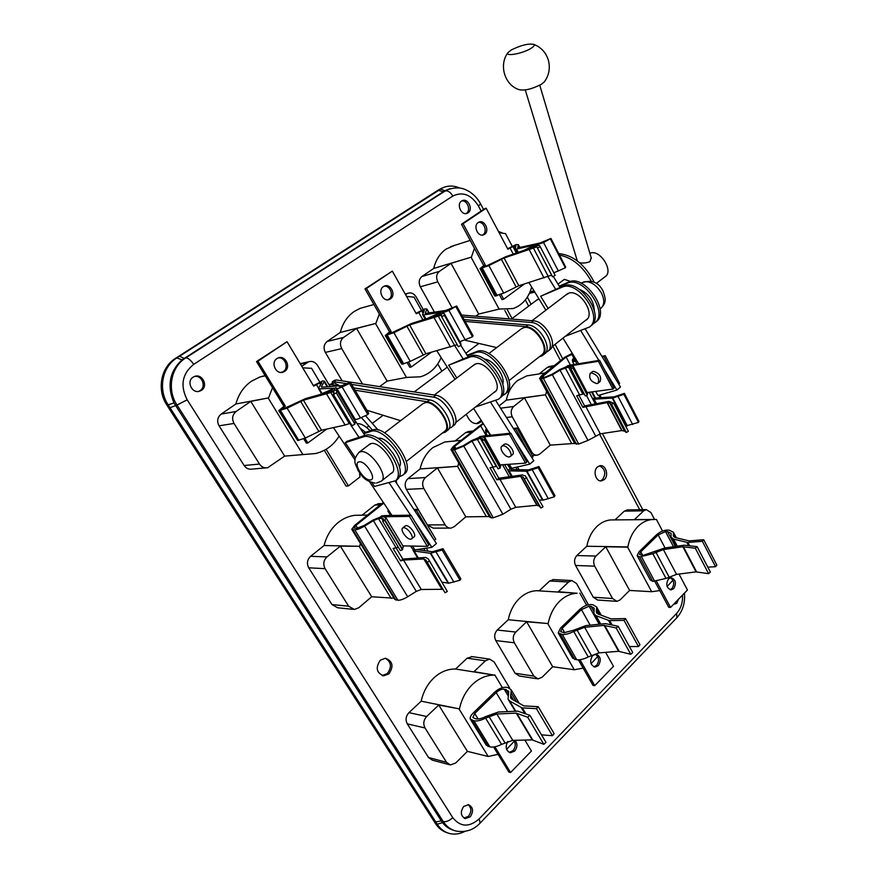 <?xml version="1.0" encoding="UTF-8"?>
<svg xmlns="http://www.w3.org/2000/svg" width="878" height="878" viewBox="0 0 878 878"><rect width="100%" height="100%" fill="white"/><g stroke="black" fill="none" stroke-linecap="round" stroke-linejoin="round"><path stroke-width="1.32" d="M276.943 358.575C270.303 362.592 276.087 375.005 283.232 372.107L284.691 371.372C291.331 367.289 285.438 354.866 278.271 357.895L276.943 358.575M281.827 372.415L283.265 371.679C289.235 368.047 285.12 356.731 278.238 357.906M349.488 383.466L367.838 414.559L368.694 413.318L350.399 382.292L349.488 383.466L342.091 386.935C338.743 388.46 336.932 388.855 336.647 388.131L319.274 388.877L318.67 388.021L321.743 382.742L320.547 382.501L313.676 386.122L287.04 341.707L256.541 361.56L283.912 406.349L278.776 410.684L287.117 408.16L303.404 400.214L333.157 391.884L334.013 392.071L333.41 394.474L352.012 425.709L354.91 424.162L336.318 392.916L333.41 394.474M283.912 406.349L285.328 406.108L281.564 409.093L283.023 408.983L305.61 398.568L335.583 390.15L336.911 390.458L336.318 392.916M350.399 382.292L339.523 386.529L338.326 385.925L321.776 387.198L321.381 386.649L324.487 381.206L322.841 380.887L313.369 385.596M367.838 414.559L360.463 417.939C357.116 419.41 355.283 419.739 354.942 418.927L336.79 388.372M354.657 418.455L353.614 418.356M278.864 410.816L297.664 440.515L305.335 438.001L321.557 430.231L345.131 425.029L350.476 423.119M355.195 421.22L354.91 424.162M287.04 341.707L257.923 361.22L285.328 406.108M304.929 438.199L307.827 442.951L326.693 429.101M303.711 438.77L306.378 443.116L307.827 442.951M256.541 361.56L257.923 361.22M383.423 286.612C377.386 290.245 382.984 302.328 389.338 299.442L390.381 298.893C396.406 295.217 390.732 283.144 384.355 286.118L383.423 286.612M388.087 299.749L388.844 299.321C394.244 296.051 390.26 285.087 384.07 286.239M456.066 306.982L472.496 336.801L473.066 335.802L456.681 306.038L448.899 310.395C445.53 311.953 443.599 312.469 443.116 311.931L423.668 314.906L422.603 314.664L424.348 310.45L422.845 310.318L416.304 313.775L392.334 271.126L364.985 288.895L389.58 331.906L385.244 335.517L393.904 332.696L409.62 324.937L441.557 315.158L441.678 316.804L458.327 346.744L461.071 345.284L444.444 315.323L441.678 316.804M389.58 331.906L391.116 331.533L387.867 334.079L389.514 333.838L411.541 323.499L442.633 313.523L444.301 313.687L444.444 315.323M456.681 306.038L445.826 310.439L425.918 313.391L425.226 313.237L426.938 309.056L424.886 308.88L416.018 313.27M472.496 336.801L459.852 341.718M385.321 335.648L401.553 363.964L402.497 364.14L410.267 361.374L425.929 353.779L457.01 344.747M444.301 313.687L460.829 343.485L461.071 345.284M392.334 271.126L366.499 288.434L391.116 331.533M408.61 362.164L411.354 366.96L431.285 352.33M407.216 362.768L409.785 367.256L411.354 366.96M364.985 288.895L366.499 288.434M478.236 222.529C472.759 225.822 478.071 237.532 483.767 234.755L484.535 234.338C489.99 231.013 484.645 219.313 478.938 222.145L478.236 222.529M482.593 235.052L482.911 234.854C487.795 231.924 484.052 221.366 478.488 222.375M480.09 268.745L494.775 295.985L503.698 293.131L518.821 285.734L550.528 275.462L551.79 275.472L552.558 276.768L536.875 246.883L551.79 275.472M550.517 239.2L565.322 267.823L565.673 267.033L550.901 238.454L543.57 242.547L537.566 244.391L516.582 249.056L515.276 248.913L515.891 245.917L514.113 245.928L507.868 249.231L486.16 208.229L484.546 208.788L461.488 224.241L483.723 265.584L480.025 268.635L488.892 265.562L504.082 258L536.875 246.883M483.723 265.584L485.347 265.112L482.516 267.307L484.316 266.956L505.761 256.727L537.545 245.577L539.476 245.478L540.179 246.619L537.555 248.024M550.901 238.454L540.124 242.986L518.624 247.695L517.779 247.607L518.371 244.622L515.946 244.633L507.616 248.748M565.322 267.823L553.809 272.806M540.179 246.619L555.159 275.374L552.558 276.768M486.16 208.229L463.079 223.692L485.347 265.112M501.064 294.371L503.654 299.2L524.32 284.033M499.538 294.997L502.018 299.607L503.654 299.2M461.488 224.241L463.079 223.692M507.835 741.372C504.982 746.948 505.849 750.745 510.436 752.753L514.662 751.096C517.526 747.31 517.658 743.71 515.046 740.297M509.185 752.391L512.971 750.701C515.693 747.222 515.946 743.765 513.74 740.33M527.7 717.238L529.884 715.296L545.984 742.382L543.844 744.335L527.7 717.238L516.22 713.145L496.838 713.979L485.589 718.116C480.914 720.454 477.028 721.354 473.944 720.805L470.301 719.093C469.807 717.491 470.729 715.504 473.088 713.134L494.523 692.292C498.55 688.747 502.392 687.068 506.046 687.265L507.923 687.584L511.259 689.889L510.568 697.67L511.874 699.14L523.87 705.89L538.192 706.658L554.139 733.668L552.438 735.698L536.447 708.667L538.192 706.658M529.884 715.296L517.746 711.158L498.375 712.014L485.413 716.678C481.605 718.577 478.444 719.312 475.92 718.873L472.825 717.567L474.735 713.474L496.191 692.588C498.978 690.13 501.623 688.978 504.148 689.12L508.735 691.315L508.022 699.14L509.602 700.929L521.916 707.844L536.447 708.667M543.844 744.335L532.211 739.891L512.763 740.352L501.547 744.379C496.904 746.684 493.019 747.529 489.902 746.904L486.203 745.06L470.63 719.631M541.517 734.864L552.438 735.698M494.896 746.805L510.59 772.519L531.431 751.019L524.857 740.066M493.601 747.013L508.9 772.091L510.59 772.519M592.639 655.57C589.423 661.156 590.225 664.986 595.075 667.06L598.346 665.634C601.54 660.015 600.717 656.195 595.844 654.154L592.639 655.57M593.868 666.808L596.601 665.403C599.597 660.739 599.169 656.996 595.306 654.187M616.18 628.011L618.156 626.266L632.72 652.519L630.766 654.286L616.18 628.011L604.119 625.366L584.627 627.32L573.729 631.48C569.284 633.718 565.465 634.717 562.271 634.465L558.199 632.928L560.471 628.165L579.7 609.464C583.365 606.248 587.064 604.613 590.784 604.536L592.727 604.679L596.634 606.961L596.349 612.405L598.083 614.04L611 618.869L625.531 618.584L639.963 644.759L638.471 646.548L624.017 620.351L625.531 618.584M618.156 626.266L605.425 623.621L585.944 625.597L573.389 630.294L564.038 632.731L560.625 631.611L562.194 628.33L581.434 609.606L589.083 606.204L591.026 606.347L594.197 608.202L593.912 613.689L595.997 615.676L609.255 620.614L624.017 620.351M630.766 654.286L618.595 651.3L599.059 652.892L588.205 656.953C583.782 659.169 579.963 660.113 576.747 659.784L572.621 658.116L558.485 633.433M629.394 646.537L638.471 646.548M579.963 659.729L594.757 685.652L613.481 666.336L605.622 652.365M578.426 659.861L593.012 685.389L594.757 685.652M668.498 578.887C665.557 584.353 666.435 588.019 671.143 589.884L673.711 588.655C676.631 583.168 675.731 579.502 671.011 577.68L668.498 578.887M669.969 589.709L671.933 588.567C674.699 584.035 674.183 580.435 670.408 577.768M695.321 548.212L697.121 546.621L710.357 572.061L708.59 573.663L695.321 548.212L682.854 546.742L663.384 549.573L652.837 553.722L639.601 556.882L637.154 555.62L639.041 551.768L656.382 534.9C659.729 531.98 663.285 530.378 667.05 530.092L669.036 530.092L673.437 532.222L673.404 535.964L675.5 537.621L689.076 540.881L703.717 539.74L716.843 565.103L715.537 566.705L702.378 541.32L703.717 539.74M697.121 546.621L683.984 545.194L664.525 548.048L643.168 555.379L639.491 554.457L640.797 551.812L658.149 534.911L665.513 531.585L667.5 531.596L671.077 533.33L671.033 537.106L673.58 539.114L687.507 542.439L702.378 541.32M708.59 573.663L696.045 571.874L676.543 574.377L666.029 578.437L652.804 581.401L650.302 580.051L637.395 556.081M707.8 567.144L715.537 566.705M656.579 581.455L670.54 607.444L687.452 589.994L679.012 574.058M654.889 581.499L668.762 607.313L670.54 607.444M342.343 386.057L328.8 384.366M442.314 433.106L445.234 432.163C453.257 427.553 438.682 402.903 427.158 401.784L355.052 390.194M331.686 386.43L329.854 386.133M366.883 410.256L400.598 420.694M445.486 431.965L447.648 430.253C455.693 425.632 441.151 401.016 429.616 399.918L353.68 387.856M430.626 312.579L429.946 312.7M521.4 328.8L523.881 327.626C534.658 324.498 550.704 349.422 541.572 354.975L508.988 380.624M406.218 461.521L444.575 431.328C453.015 426.423 435.532 400.269 425.336 402.651L423.02 403.639M451.522 427.213L453.674 425.512C461.751 420.847 447.308 396.285 435.74 395.254L336.263 379.954L334.496 380.317M347.348 383.719L332.949 381.623L331.324 384.301M542.461 355.546L544.338 354.075C553.03 348.829 539.893 325.233 528.018 324.97L464.133 319.581M365.478 415.634L378.111 430.033M361.352 417.522L372.393 430.066M334.244 382.808L331.994 384.41L334.244 382.808L338.93 385.508M449.218 428.266L451.27 427.41C459.337 422.757 444.85 398.173 433.293 397.108L351.639 384.388M465.131 340.225L496.707 347.589M539.081 356.929L542.187 355.766C550.868 350.531 537.709 326.912 525.834 326.638L465.153 321.425M547.817 351.332L549.672 349.861C558.397 344.582 545.348 321.052 533.451 320.832L461.641 315.048M545.853 352.418L547.543 351.54C556.257 346.283 543.175 322.72 531.289 322.489L462.629 316.848M466.284 353.977L467.348 355.184M380.339 660.168C375.323 667.642 376.432 672.866 383.653 675.83L388.932 673.865C393.915 666.303 392.751 661.101 385.431 658.237L380.339 660.168M382.16 675.544L387.308 673.58C392.027 667.082 391.358 661.968 385.31 658.237M597.468 466.953C592.54 470.871 595.877 482.011 601.606 480.87L604.251 479.607C609.156 475.635 605.776 464.506 600.014 465.724L597.468 466.953M600.332 480.848L602.451 479.684C606.259 473.505 605.271 468.885 599.498 465.834M536.348 300.353L539.026 299.014M466.196 414.306L468.534 418.455C470.981 422.384 474.153 424.052 478.038 423.459L481.868 421.418M476.491 423.624L481.232 420.419M396.647 483.383L396.274 480.288M509.767 688.209L494.171 662.012L489.628 659.104L485.424 660.816L473.999 671.648L494.523 675.16C486.61 675.028 479.311 678.068 472.594 684.302C465.988 690.745 461.608 698.943 459.446 708.897L421.177 701.193L408.928 712.64C405.845 716.13 405.285 719.861 407.282 723.867L428.53 757.516L432.349 760.15L449.327 764.672M472.298 656.667L467.129 658.204L455.55 669.036C447.813 668.882 440.657 671.769 434.083 677.706C427.608 683.852 423.306 691.677 421.177 701.193M588.414 604.744L576.517 583.486L571.841 580.545L568.604 581.993L558.32 591.739L577.076 593.265C570.843 593.528 565.114 596.096 559.89 600.98C553.963 606.764 550.056 614.293 548.157 623.578L508.241 619.736L497.233 630.042C494.457 633.192 493.974 636.704 495.785 640.567L515.123 673.261L519.293 676.005L537.193 678.76M553.678 579.612L549.661 580.995L539.213 590.762L536.721 590.707C530.586 590.949 524.956 593.407 519.809 598.083C513.981 603.625 510.129 610.836 508.241 619.736M662.561 531.069L656.426 519.447L651.783 519.578C646.91 520.083 642.433 522.245 638.372 526.065C633.038 531.289 629.526 538.236 627.847 546.928L586.8 546.248L576.846 555.554C574.333 558.43 573.905 561.733 575.573 565.465L593.265 597.238L597.567 600.025L616.158 601.298M613.876 519.908L610.473 519.941C605.655 520.434 601.243 522.509 597.227 526.185C591.959 531.201 588.48 537.885 586.8 546.248M360.397 543.416L359.651 546.292L324.125 545.523L310.603 556.312C307.179 559.648 306.554 563.478 308.727 567.803L331.939 604.558L337.613 607.763L352.901 609.321M361.571 515.188L354.701 515.309C348.818 516.099 343.397 518.437 338.436 522.322C331.291 528.106 326.517 535.843 324.125 545.523M458.7 463.024L457.877 466.284L420.09 468.94L407.985 478.609C404.923 481.616 404.374 485.205 406.338 489.364L427.366 524.912L433.194 528.128L449.887 528.117M449.942 441.458L444.839 441.974L432.865 447.593C426.456 452.796 422.197 459.907 420.09 468.94M272.509 387.692L268.569 397.888L235.897 403.99L221.146 414.098C217.415 417.28 216.712 421.188 219.05 425.819L244.117 465.505C246.169 468.435 248.858 469.631 252.173 469.093L265.869 467.897M265.145 375.63L259.91 376.969L251.547 381.151C243.755 386.572 238.542 394.189 235.897 403.99M546.544 391.259L545.688 394.749L506.299 400.149L499.11 405.888M530.729 375.246L526.877 375.861L517.768 380.404C511.984 385.102 508.164 391.687 506.299 400.149M379.329 313.984L375.872 323.411L340.302 332.444L327.154 341.465C323.817 344.33 323.214 347.984 325.332 352.418L342.157 380.854M365.478 306.861L360.199 308.332L354.207 311.471C347.26 316.321 342.618 323.313 340.302 332.444M474.449 248.342L471.398 257.111L433.721 268.438L421.923 276.515C418.938 279.116 418.411 282.551 420.332 286.799L434.336 311.942M454.486 245.412L446.156 249.056C439.911 253.424 435.762 259.877 433.721 268.438M461.63 201.018C456.033 204.278 461.598 216.153 467.326 213.222L467.974 212.871C473.549 209.568 467.952 197.704 462.201 200.711L461.63 201.018M466.152 213.552L466.306 213.453C471.288 210.544 467.359 199.833 461.707 200.974M463.694 806.454C460.116 811.963 460.643 816.002 465.285 818.581L470.224 816.803C473.78 811.25 473.22 807.211 468.545 804.687L463.694 806.454M464.034 818.098L468.501 816.255C471.76 811.634 471.629 807.76 468.073 804.621M673.393 604.492L676.729 603.34L678.485 599.235M673.887 603.987L675.709 602.11M193.138 377.167C185.927 381.414 192.205 394.233 199.91 391.083L201.424 390.326C208.646 386.002 202.214 373.161 194.477 376.486L193.138 377.167M198.417 391.423L200.063 390.622C206.549 386.77 202.05 375.038 194.598 376.442M531.695 287.051C528.545 298.026 522.366 305.193 513.147 308.551L499.428 309.045L478.719 314.05L451.04 263.334L439.384 271.368C436.377 274.013 435.839 277.503 437.793 281.849L452.291 308.134M441.173 357.587C436.805 367.465 429.924 373.874 420.507 376.805L406.854 377.386L387.11 381.107L356.589 328.438L343.572 337.415C340.203 340.335 339.588 344.066 341.74 348.599L362.493 383.982M513.707 406.481C510.93 409.269 510.447 412.715 512.269 416.787L531.629 451.874C533.111 454.332 535.042 455.43 537.424 455.144L539.838 454.003L550.276 445.135L524.451 397.822L513.707 406.481L500.559 408.182M236.138 411.464C232.352 414.712 231.638 418.707 234.02 423.448L259.493 464.067C261.578 467.063 264.3 468.292 267.669 467.744L284.648 456.11L250.768 401.378L236.138 411.464L221.146 414.098M330.106 386.55L317.518 365.424C315.224 362.032 312.283 360.803 308.716 361.736L301.758 366.236M425.479 477.555C422.395 480.628 421.846 484.294 423.833 488.541L445.124 524.824C446.606 527.173 448.57 528.271 451.018 528.106L454.211 526.701L465.812 516.857L437.442 467.919L425.479 477.555L407.985 478.609M348.632 606.204L354.383 609.475L358.74 607.763L371.712 596.755L340.368 546.127L326.978 556.904C323.51 560.318 322.884 564.236 325.079 568.659L348.632 606.204L331.939 604.558M379.175 503.676L374.829 505.059L362.142 515.177M595.964 556.059C593.44 558.99 593.023 562.359 594.702 566.156L612.559 598.511L616.883 601.353L620.077 599.894L629.603 590.444L605.765 546.774L595.964 556.059L576.846 555.554M515.781 632.05C512.982 635.277 512.489 638.855 514.332 642.784L533.879 676.115L538.082 678.903L542.165 677.201L552.701 666.742L526.635 621.767L515.781 632.05L497.233 630.042M426.653 716.503C423.536 720.07 422.976 723.889 424.996 727.972L446.518 762.28L450.381 764.957L455.693 762.993L467.414 751.37L438.748 705.045L426.653 716.503L408.928 712.64M359.563 472.858L359.958 476.974L348.401 485.929L346.042 486.061L324.333 450.315M509.383 318.901L504.85 310.483M437.771 363.887L441.897 371.196M284.22 370.878L282.584 371.998M389.634 298.641L387.999 299.76M549.804 366.411L547.334 367.399L539.191 373.896M468.808 431.46L465.581 432.645L455.177 440.943M627.485 509.931L624.313 511.15L614.962 519.897M447.253 832.75C442.468 831.29 438.561 828.261 435.543 823.652L437.2 824.212C440.46 829.161 444.685 832.289 449.898 833.584C454.859 834.693 459.809 833.979 464.758 831.433M459.765 188.035C453.75 185.445 447.999 185.412 442.512 187.925L176.884 357.928C162.145 366.85 157.842 389.481 168.159 404.824L166.864 405.087L435.543 823.652M166.864 405.087C156.569 389.777 160.861 367.202 175.578 358.301L176.884 357.928L181.998 359.87C169.509 371.504 166.842 385.881 173.998 402.98L442.468 822.686C445.574 826.472 449.229 828.986 453.454 830.237M447.747 189.571L444.839 190.767L440.493 189.055L438.879 189.681L175.578 358.301M438.879 189.681L443.05 187.683M173.998 402.98L168.159 404.824L437.2 824.212L442.468 822.686M444.839 190.767L181.998 359.87M447.78 189.549L450.414 188.616M505.037 233.603L499.099 232.67M451.04 263.334L471.398 257.111M475.81 316.19L478.719 314.05M498.474 231.474L502.611 233.054M505.454 233.471L512.104 246.07M499.165 309.232L471.124 257.298M413.439 297.126L406.525 296.369M356.589 328.438L375.872 323.411M379.592 386.616L387.11 381.107M423.108 309.363L416.139 296.896C413.966 293.504 411.233 292.275 407.952 293.219L405.186 293.998M405.57 294.679L407.952 293.219M413.955 296.973L421.308 310.099M406.558 377.595L375.575 323.62M524.451 397.822L545.688 394.749M550.276 445.135L574.662 443.412M571.556 443.313L545.447 394.946M284.648 456.11L315.641 453.52C325.639 451.072 333.475 445.278 339.138 436.125M310.735 368.288L302.701 367.816M250.768 401.378L268.569 397.888M302.701 454.266L268.229 398.118M311.438 368.134L319.625 381.831M437.442 467.919L457.877 466.284M465.812 516.857L489.364 516.527M486.346 516.571L457.603 466.503M371.712 596.755L393.981 598.203M340.368 546.127L359.651 546.292M391.171 598.39L359.343 546.544M656.426 519.447L634.399 519.633L643.706 510.82L646.252 509.591L650.916 512.554L654.56 519.458M605.765 546.774L627.616 547.148L651.685 591.717L659.762 590.576M651.685 591.717L629.603 590.444M667.104 586.537L672.965 580.16M552.701 666.742L574.278 669.749L583.168 668.136M591.059 663.691L597.786 656.481M526.635 621.767L548.157 623.578M579.842 593.1L586.647 605.238M574.278 669.749L547.905 623.819M467.414 751.37L488.223 756.496L498.056 754.312M506.573 749.384L514.332 741.175M494.523 675.16L455.55 669.036M438.748 705.045L459.446 708.897M488.223 756.496L459.172 709.161M494.786 674.908L502.392 687.639M530.082 291.836L534.033 290.859M534.845 292.176L533.648 292.363L534.548 291.694M529.379 293.406L533.648 292.363M512.083 318.549L507.429 309.89M357.116 423.646L357.116 423.646C360.836 423.383 365.193 425.764 370.187 430.802M365.577 432.327L360.035 428.058M348.401 485.929L326.155 449.284M416.655 549.628L432.371 551.757L443.028 548.695L460.84 578.821L460.017 580.215L442.172 550.056L443.028 548.695M460.017 580.215L448.68 583.244L442.15 582.158M410.432 546.017L414.131 551.033L430.341 553.272L442.172 550.056M428.234 558.847L447.308 591.454L428.234 558.847L425.479 557.42L402.815 559.066L395.879 547.565M447.308 591.454L445.036 592.782L425.962 560.175L423.8 558.957L403.529 560.076L400.642 560.899L393.092 548.41L398.414 547.389M351.913 529.577L394.683 599.334L397.91 600.245C400.445 600.322 403.704 599.158 407.677 596.755L416.282 591.377L421.286 589.478L442.962 589.303M383.774 503.083L355.908 525.406L353.977 527.996L356.677 528.358L364.216 525.428L373.018 520.039L380.207 517.109L383.456 516.78L385.914 517.68L384.773 520.522L382.676 521.302L383.642 518.964L381.612 518.283L383.082 520.72M426.927 562.491L429.221 561.152M383.346 502.435L354.646 525.406L351.749 529.302L354.822 529.862C357.28 529.741 360.551 528.468 364.622 526.043L373.446 520.643L378.484 518.591L381.612 518.283M414.526 549.2L413.077 550.429M402.815 559.066L400.642 560.899M382.676 521.302L400.335 550.572L402.431 549.837L403.178 546.357M402.431 549.837L384.773 520.522M507.352 464.396L510.864 469.543L528.479 469.884L538.905 466.569L554.94 495.631L554.325 496.805L538.247 467.722L538.905 466.569M554.325 496.805L543.098 500.131L539.224 499.966M504.63 464.583L507.945 470.487L509.163 470.882L527.019 471.234L538.247 467.722M451.116 449.799L489.704 517.12L491.219 517.822L493.326 517.8L502.874 514.234L510.897 509.24L515.77 507.319L536.864 505.267L539.399 506.167L540.903 508.044L543.032 506.793L525.307 475.843L522.169 474.954L498.814 478.192L492.459 466.931M540.903 508.044L523.167 477.083L520.698 476.315L496.871 479.827L490.056 467.776L496.191 466.405L480.398 438.385L472.243 440.975L464.034 445.991L454.442 449.865L450.974 449.547L453.3 446.452L483.043 423.251M487.378 435.576L485.424 432.086L487.981 430.999L485.479 430.439L486.412 428.541M483.383 423.789L454.639 446.32L453.092 448.384L456.099 448.537L463.463 445.552L471.662 440.558L478.664 437.606L482.055 437.046L484.974 437.804L484.228 439.812L482.176 440.613L482.801 438.956L480.398 438.385M524.605 478.817L526.745 477.577M509.866 468.874L507.945 470.487M498.814 478.192L496.871 479.827M482.176 440.613L498.067 468.83L500.131 468.062L500.537 465.494M500.131 468.062L484.228 439.812M591.574 391.939L594.527 397.547L595.679 397.997L614.095 396.845L624.379 393.355L638.921 421.385L638.46 422.395L623.896 394.321L624.379 393.355M638.46 422.395L625.586 426.028M589.259 392.257L592.815 398.985L594.143 399.205L612.811 398.041L623.896 394.321M539.718 378.583L574.761 443.588L578.69 444.027L588.019 440.405L600.267 433.831L621.767 430.56L624.51 431.098L626.354 432.492L628.363 431.328L613.612 403.134L608.937 401.345L584.616 405.899L578.789 394.935M626.354 432.492L611.593 404.308L609.804 403.035L607.104 402.618L582.871 407.359L576.692 395.726L582.871 394.123L568.549 367.092L560.438 369.868L552.767 374.533L543.394 378.44L539.597 378.352L541.485 375.861L564.719 357.269L572.291 353.329M574.058 364.48L572.599 361.703L576.659 360.452L572.269 360.243L574.442 356.83M572.763 354.086L566.134 357.028L541.627 377.299L544.876 377.244L552.075 374.247L559.747 369.583L566.551 366.642L570.02 365.906L573.345 366.466L572.884 367.871L570.865 368.683L571.271 367.509L568.549 367.092M611.593 404.308L613.612 403.134M576.078 359.497L574.311 359.212L575.057 357.84M594.636 397.756L592.815 398.985M584.616 405.899L582.871 407.359M570.865 368.683L585.275 395.901L587.283 395.122L587.492 393.223M582.871 394.123L584.254 393.981M587.283 395.122L572.884 367.871M493.798 392.576L494.797 392.005C503.698 386.704 486.796 360.924 476.183 363.733L472.968 365.643M502.787 384.114C505.487 376.08 493.436 359.618 484.436 359.113M509.196 464.264L511.753 468.281L529.785 464.122L533.791 460.72L495.741 400.555M468.215 357.05L460.851 345.405M441.008 314.039L440.119 312.623L425.72 319.186M435.971 316.08L440.119 312.623M475.47 407.008L498.309 399.314C512.28 390.875 483.811 350.212 468.863 357.445L470.597 356.128L463.167 358.981L454.661 345.57M529.785 464.122L515.199 441.107M510.228 433.26L490.561 402.212M435.762 315.74L433.073 316.958M436.849 350.816L455.013 379.296M473.615 408.468L490.681 435.247M463.167 358.981L448.669 365.182L456.801 377.946M504.543 394.365L505.871 393.311C519.93 384.784 491.636 344.286 476.6 351.606L474.877 352.912C489.891 345.614 518.229 386.144 504.191 394.65L501.975 395.791M476.6 351.606L467.096 355.283M474.877 352.912L467.425 355.788M470.597 356.128C485.567 348.873 514.003 389.503 500.01 397.964L498.66 399.04M468.863 357.445L448.669 365.182M585.154 320.668L586.219 320.031C595.712 314.159 580.149 289.575 569.054 293.043L565.619 295.151M594.285 310.318C593.693 300.43 588.666 293.395 579.195 289.213M595.624 391.401L598.116 395.473L616.916 390.051L620.494 387.011L585.253 328.998M560.076 287.534L553.294 276.372M535.13 246.466L534.406 245.28L522.223 251.174M530.696 248.32L534.406 245.28M565.311 336.285L589.325 327.099C604.218 317.748 577.823 279.105 561.964 287.249L563.522 286.074L555.675 289.389L547.828 276.493M616.916 390.051L604.349 369.397M598.895 360.43L580.775 330.633M530.531 248.046L528.26 249.143M528.973 282.595L545.864 310.175M562.985 338.118L578.668 363.733M555.675 289.389L540.65 296.248L548.124 308.463M594.944 322.643L596.063 321.743C611.022 312.338 584.781 273.848 568.867 282.047L567.32 283.21C583.222 275.023 609.508 313.545 594.56 322.939L592.694 324.026M568.867 282.047L559.231 286.14M567.32 283.21L559.473 286.535M563.522 286.074C579.381 277.92 605.754 316.53 590.839 325.892L589.698 326.792M561.964 287.249L540.65 296.248M399.479 466.723C404.714 459.852 387.242 436.421 378.231 438.276L378.045 438.309M371.91 482.637L374.456 486.456L395.758 480.694C400.302 476.106 398.886 467.733 391.5 455.572C382.391 442.907 373.633 436.476 365.237 436.289L345.274 442.666L355.392 457.855M363.876 436.585L367.213 434.808C375.619 434.972 384.366 441.393 393.465 454.047C400.829 466.196 402.234 474.57 397.679 479.168L396.077 480.442M390.853 473.615L391.764 473.132C399.841 468.589 381.37 441.502 371.438 443.445L368.541 445.091M365.852 435.104L347.205 441.217L345.274 442.666M358.992 437.354L349.729 423.394M329.228 392.466L325.628 393.399M333.464 427.608L355.074 460.028M369.55 481.748L392.038 515.474M412.43 546.05L414.976 549.88L431.91 547.334L414.394 520.917M410.575 515.166L389.119 482.79M431.91 547.334L436.421 543.493L395.133 481.089M364.908 435.411L352.385 416.501M335.034 390.271L333.87 388.504L317.869 395.396M328.943 392.027L333.87 388.504M402.717 475.163L404.308 473.9C417.105 466.569 386.43 423.854 372.634 429.979L370.681 431.46C384.454 425.358 415.173 468.106 402.409 475.415L399.655 476.556M372.634 429.979L363.349 433.063M370.681 431.46L363.799 433.732M383.456 516.78L409.466 516.385L410.97 515.156L384.893 515.584L381.579 515.924L380.207 517.109L383.456 516.78M410.97 515.156L428.771 545.106L427.301 546.357L409.466 516.385M427.301 546.357L402.881 545.864M414.635 510.579L416.589 510.535L418.082 509.317L413.867 509.416M390.567 515.496L387.813 510.886L388.592 510.305M387.813 510.886L389.053 510.996M433.458 539.026L416.589 510.535M434.358 540.376L435.751 539.191L418.082 509.317M485.424 432.086L488.596 431.976M513.926 429.309L517.12 428.025L513.367 428.42M529.708 454.255L515.803 429.112M531.903 457.734L533.012 456.79L517.12 428.025M490.089 435.301L488.234 432.009M572.599 361.703L577.087 361.143M602.242 356.962L605.238 355.689L601.814 356.259M615.906 379.461L604.064 356.655M618.749 384.147L619.627 383.412L605.238 355.689M576.934 364.019L575.551 361.396M482.055 437.046L509.492 434.292L510.82 433.194L483.317 435.993L479.871 436.564L478.664 437.606L482.055 437.046M510.82 433.194L526.822 462.037L525.516 463.145L509.492 434.292M525.516 463.145L500.197 464.89M570.02 365.906L598.434 361.286L599.619 360.309L571.15 364.963L567.627 365.72L566.551 366.642L570.02 365.906M599.619 360.309L614.095 388.098L612.921 389.086L598.434 361.286M612.921 389.086L587.13 392.543M410.575 539.213L411.628 538.894C414.438 537.138 407.513 527.371 403.671 527.678L402.673 527.996C399.852 529.741 406.701 539.454 410.575 539.213M411.672 538.851L414.087 536.842C416.907 535.075 409.993 525.318 406.152 525.637L405.087 525.999M509.152 456.922L510.294 456.494C513.41 454.453 507.023 445.146 502.951 445.815L501.865 446.222C498.737 448.263 505.059 457.526 509.152 456.922M510.348 456.45L512.478 454.672C515.606 452.62 509.229 443.324 505.146 444.005L503.994 444.466M596.963 383.62L598.159 383.126C599.685 378.111 597.413 374.708 591.344 372.92L590.203 373.402C588.644 378.385 590.905 381.798 596.963 383.62M598.214 383.071L600.113 381.491C601.639 376.486 599.378 373.084 593.308 371.306L592.09 371.844M579.59 262.72C583.201 263.378 586.669 262.994 589.994 261.567L591.201 257.781M530.74 48.52C522.19 53.788 504.323 56.861 508.088 52.493L511.358 49.936C521.137 45.151 528.644 43.307 533.879 44.416C534.878 45.272 533.835 46.644 530.74 48.52M533.879 44.416C541.199 47.313 546.039 52.625 548.41 60.362C550.374 68.264 549.002 75.442 544.305 81.917L541.375 84.299C532.013 89.073 524.605 90.862 519.139 89.666C504.663 85.21 498.474 64.818 508.088 52.493M591.245 281.179C582.805 266.319 572.226 257.627 559.495 255.081M594.285 282.31C585.099 264.695 573.235 255.114 558.704 253.544M570.601 281.487L564.521 279.38L562.622 280.653M589.851 253.259L590.565 253.018C600.486 249.593 613.876 271.324 605.183 276.636L596.283 283.473M336.889 390.666L355.349 421.725M282.683 407.963L283.276 408.928M316.234 384.323L318.571 388.208M319.373 382.731L320.624 384.816M320.547 382.501L321.282 383.741M319.274 388.877L322.006 393.421M335.78 387.659L354.021 418.345M342.091 386.935L360.463 417.939M321.381 386.649L321.71 387.198M324.256 381.908L327.165 386.781M279.489 410.86L297.664 440.515M280.62 410.674L298.816 440.383M287.117 408.16L305.335 438.001M300.616 401.356L318.769 431.317M303.404 400.214L321.557 430.231M326.715 394.222L345.131 425.029M330.863 392.685L349.29 423.58M388.767 333.19L389.184 333.914M418.576 312.173L422.987 320.02M421.594 310.647L423.119 313.369M422.845 310.318L423.745 311.931M423.668 314.906L425.995 319.065M441.985 311.767L442.918 313.457M443.138 311.964L443.917 313.38M448.899 310.395L465.34 340.137M426.873 309.396L428.826 312.886M386.166 335.626L402.497 364.14M387.385 335.341L403.737 363.887M393.904 332.696L410.267 361.374M406.854 326.111L423.163 354.899M409.62 324.937L425.929 353.779M434.017 317.551L450.502 347.117M438.166 315.915L454.672 345.57M483.24 266.594L483.548 267.164M509.909 247.794L513.29 254.192M512.807 246.312L516.407 253.138M514.113 245.928L515.386 248.331M516.582 249.056L518.393 252.469M536.228 244.424L536.93 245.774M537.566 244.391L538.104 245.434M543.57 242.547L558.397 271.104M518.36 244.732L519.776 247.42M481.122 268.657L495.905 296.084M482.417 268.295L497.211 295.754M488.892 265.562L503.698 293.131M501.338 259.197L516.077 286.876M504.082 258L518.821 285.734M529.16 249.561L544.042 277.953M533.308 247.859L548.19 276.329M524.737 713.419L521.28 707.624M525.845 713.825L522.311 707.898M515.77 711.246L509.602 700.929M508.68 693.872L506.035 689.439M508.121 695.76L504.148 689.12M507.605 711.608L496.191 692.588M478.104 718.983L474.735 713.474M532.748 739.967L516.747 713.21M532.211 739.891L516.22 713.145M512.763 740.352L496.838 713.979M504.872 742.667L488.925 716.393M501.547 744.379L485.589 718.116M489.902 746.904L473.944 720.805M488.036 746.465L472.09 720.41M516.505 701.774L511.226 692.918M513.586 700.117L510.579 695.091M610.901 624.631L608.586 620.472M612.032 624.884L609.661 620.625M600.717 624.104L595.997 615.676M593.89 611.472L591.026 606.347M599.191 624.258L589.083 606.204M590.181 625.169L581.434 609.606M564.73 632.775L562.194 628.33M619.144 651.333L604.657 625.388M618.595 651.3L604.119 625.366M599.059 652.892L584.627 627.32M591.366 655.317L576.912 629.822M588.205 656.953L573.729 631.48M576.747 659.784L562.271 634.465M574.805 659.532L560.351 634.256M599.948 614.743L596.7 608.904M598.148 614.062L596.305 610.748M688.495 545.567L686.826 542.363M689.636 545.71L687.924 542.428M677.289 546.182L673.58 539.114M675.325 546.467L667.5 531.596M673.492 546.731L665.513 531.585M665.063 547.971L658.149 534.911M642.707 555.368L640.797 551.812M696.594 571.874L683.402 546.731M696.045 571.874L682.854 546.742M676.543 574.377L663.384 549.573M669.036 576.868L655.866 552.152M666.029 578.437L652.837 553.722M654.779 581.499L641.577 556.937M652.804 581.401L639.601 556.882M675.775 537.687L673.525 533.396M674.534 537.259L673.327 534.965M427.158 401.784L429.616 399.918M329.173 384.992L330.347 384.147M600.091 308.913L600.892 308.277C604.459 305.072 604.679 300.078 601.562 293.296C596.568 284.955 590.762 281.114 584.133 281.772L581.554 283.023M358.817 452.488L360.99 451.632C370.736 449.81 389.173 476.743 381.271 481.155L376.519 483.054M370.198 479.915C377.54 479.97 366.093 460.818 359.354 461.85C352.21 462.047 363.481 480.782 370.198 479.915M336.263 379.954L333.903 381.623M338.249 384.74L337.492 385.277M376.98 428.683L375.718 429.638M435.74 395.254L433.293 397.108M525.834 326.638L528.018 324.97M533.451 320.832L531.289 322.489M439.384 271.368L421.923 276.515M437.793 281.849L420.332 286.799M343.572 337.415L327.154 341.465M341.74 348.599L325.332 352.418M512.269 416.787L506.441 417.478M531.629 451.874L530.345 451.972M234.02 423.448L219.05 425.819M259.493 464.067L244.117 465.505M307.08 362.559L300.441 364.052M423.833 488.541L406.338 489.364M445.124 524.824L427.366 524.912M380.284 504.894L374.829 505.059M326.978 556.904L310.603 556.312M325.079 568.659L308.727 567.803M594.702 566.156L575.573 565.465M612.559 598.511L593.265 597.238M514.332 642.784L495.785 640.567M533.879 676.115L515.123 673.261M424.996 727.972L407.282 723.867M446.518 762.28L428.53 757.516M485.424 660.816L467.129 658.204M481.111 211.082L478.378 205.935C471.19 194.609 462.684 191.305 452.839 196.035L193.698 364.37C182.141 373.776 179.979 385.585 187.19 399.808L452.763 817.637C460.423 827.131 469.214 827.548 479.136 818.9L676.62 613.393C680.9 608.619 682.875 602.506 682.535 595.064M639.711 509.712L599.498 433.995M560.526 360.628L552.822 346.119M435.729 821.918L441.173 820.897L443.28 821.599L177.016 405.043L170.014 407.721M179.595 356.194L184.062 358.389L185.719 357.928L445.168 190.965L443.127 191.744L438.462 190.35M187.19 399.808L177.016 405.043C166.688 389.623 170.98 366.894 185.719 357.928C188.024 357.818 190.68 359.958 193.698 364.37M676.839 617.75L480.156 823.048C473.725 829.951 465.724 832.629 456.143 831.071C450.853 829.787 446.573 826.626 443.28 821.599C446.156 822.126 449.327 820.809 452.763 817.637M452.839 196.035C450.425 192.095 447.868 190.405 445.168 190.965L447.286 189.78C459.545 185.708 464.901 189.253 469.115 191.481C473.944 194.51 477.797 198.669 480.65 203.981L478.378 205.935M480.584 203.872L483.548 209.458M684.434 593.111C685.312 602.78 682.799 610.967 676.894 617.695L676.62 613.393M480.156 823.048L479.136 818.9M406.777 293.845L405.329 294.251M553.283 366.422L547.334 367.399M471.321 432.031L465.581 432.645M643.706 510.82L624.313 511.15M568.604 581.993L549.661 580.995M531.091 304.304L527.305 297.17M528.644 306.137L525.34 299.925M448.164 583.211L430.341 553.272M418.202 557.826L414.131 551.033M441.744 588.973L423.8 558.957M421.286 589.478L403.529 560.076M453.97 582.18L436.114 552.108M448.68 583.244L430.846 553.283M357.653 528.26L355.908 525.406M441.996 588.995L424.041 558.968M395.978 547.554L378.484 518.591L380.207 517.109M416.282 591.377L373.018 520.039M407.677 596.755L364.216 525.428M397.91 600.245L354.822 529.862M395.912 600.069L352.89 529.851M425.128 550.78L423.8 548.552M402.695 549.43L385.047 520.138M542.56 500.153L526.493 471.266M512.148 476.205L509.163 470.882M536.864 505.267L520.698 476.315M515.77 507.319L499.736 478.927M548.388 498.858L532.309 469.851M543.098 500.131L527.019 471.234M509.196 476.578L502.534 464.725M486.225 435.697L480.551 425.578M455.912 448.548L454.639 446.32M539.399 506.167L523.167 477.083M537.127 505.267L520.961 476.293M492.92 466.855L477.149 438.912L478.664 437.606M510.897 509.24L471.662 440.558M502.874 514.234L463.463 445.552M493.326 517.8L454.442 449.865M491.219 517.822L452.389 450.052M517.175 469.675L515.869 467.337M511.194 469.554L508.274 464.33M486.818 431.032L487.608 430.429M500.328 467.733L484.447 439.494M626.848 425.984L612.273 398.107M596.425 403.54L594.143 399.205M621.767 430.56L607.104 402.618M600.267 433.831L585.714 406.404M632.665 424.502L618.079 396.516M627.386 425.929L612.811 398.041M573.696 357.807L571.819 354.251M591.234 404.462L586.46 395.44M570.415 365.116L566.134 357.028M543.833 377.408L542.889 375.641M624.51 431.098L609.804 403.035M622.03 430.538L607.367 402.585M579.524 394.76L565.223 367.805L566.551 366.642M595.525 435.762L559.747 369.583M588.019 440.405L552.075 374.247M578.69 444.027L543.394 378.44M576.506 444.213L541.254 378.769M600.08 397.723L598.796 395.276M595.46 397.997L592.222 391.862M575.211 359.585L574.607 358.443L572.697 359.146M573.85 360.748L575.43 359.563M587.437 394.837L573.038 367.597M281.838 372.404L283.232 372.107M336.911 390.458L355.36 421.495M318.615 388.767L321.524 393.629M324.487 381.206L327.779 386.737M388.394 299.705L389.338 299.442M422.713 314.851L425.226 319.34M426.938 309.056L429.068 312.853M483.087 234.975L483.767 234.755M515.364 249.089L517.34 252.831M518.371 244.622L519.831 247.409M509.602 752.556L510.436 752.753M515.276 711.268L508.614 700.128M519.26 703.344L511.259 689.889M511.051 698.471L510.568 697.67M594.373 666.973L595.075 667.06M599.784 624.192L594.417 614.6M601.254 615.237L596.634 606.961M596.766 613.151L596.349 612.405M670.572 589.851L671.143 589.884M675.917 546.379L671.461 537.918M676.378 537.83L673.437 532.222M673.744 536.634L673.404 535.964M564.17 279.489L558.002 284.121M537.863 299.222L511.413 319.054M478.905 343.441L465.823 353.252M447.275 367.158L414.229 391.939M383.115 415.283L372.305 423.383M368.815 426.006L366.697 427.597M587.36 318.933L551.845 346.887M581.269 283.254L581.894 282.771C591.739 279.391 598.829 282.244 603.164 291.353C605.052 296.775 605.644 300.133 604.942 301.428C605.096 302.778 603.823 304.995 601.134 308.09M495.84 390.973L455.561 422.68M392.664 472.188L381.491 480.99M334.65 380.207L332.29 381.875M370.384 443.686L359.069 452.291C351.485 461.389 356.04 464.067 358.059 470.498C362.285 475.898 363.459 480.617 375.06 483.13M423.306 403.419L384.542 432.92M521.719 328.559L488.826 353.571M475.053 364.063L434.336 395.034M567.868 293.45L532.013 320.722M382.27 675.588L383.653 675.83M600.859 480.903L601.606 480.87M466.701 213.442L467.326 213.222M464.462 818.318L465.285 818.581M198.549 391.379L199.91 391.083M536.568 455.21L532.309 455.539M308.716 361.736L300.21 363.657M381.908 503.588L377.891 503.709M489.628 659.104L471.299 656.524M442.512 187.925L440.899 188.55M555.072 344.352L562.754 358.839M602.352 433.512L642.729 509.657M470.18 240.396L450.644 246.641M373.918 304.512L360.199 308.332M554.216 365.676L549.079 366.521M545.128 372.952L526.877 375.861M282.848 371.943L280.686 372.415M265.244 375.806L259.91 376.969M460.884 440.383L444.839 441.974M472.529 431.054L467.853 431.559M367.542 515.09L354.701 515.309M646.252 509.591L626.837 509.942M651.783 519.578L610.473 519.941M571.841 580.545L552.866 579.568M577.076 593.265L536.721 590.707M476.655 423.624L478.038 423.459M417.555 557.859L413.242 550.66M428.102 551.186L426.313 548.179M403.485 546.862L385.914 517.68M511.226 476.326L507.956 470.498M486.116 431.559L485.644 430.736M519.052 469.708L517.515 466.953M500.8 465.955L484.974 437.804M595.24 403.748L589.171 392.268M572.917 361.462L572.412 360.507M601.298 397.646L599.883 394.957M587.711 393.64L573.345 366.466M402.673 527.996L405.142 525.955M501.865 446.222L504.06 444.411M590.203 373.402L592.167 371.789M539.761 85.21L591.377 258.362M525.285 89.951L577.318 260.898"/></g></svg>
